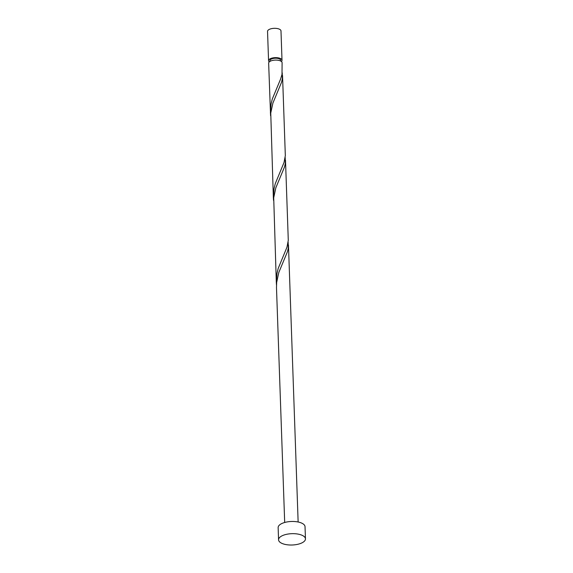 <?xml version="1.0" encoding="UTF-8"?>
<svg xmlns="http://www.w3.org/2000/svg" width="573" height="573" viewBox="0 0 573 573"><rect width="100%" height="100%" fill="white"/><g stroke="black" fill="none" stroke-linecap="round" stroke-linejoin="round"><path stroke-width="0.86" d="M268.565 60.717L267.541 31.393A6.726 2.829 -2 0 1 271.509 28.65A6.726 2.829 -2 0 1 278.807 28.937A6.726 2.829 -2 0 1 280.992 30.921L282.009 60.244A6.726 2.829 178 0 0 279.832 58.26A6.726 2.829 178 0 0 272.533 57.973A6.726 2.829 178 0 0 268.565 60.717A6.726 2.829 178 0 0 269.267 61.913M281.4 61.49A6.726 2.829 178 0 0 282.009 60.244M280.691 61.032L280.67 60.294A5.379 2.263 178 0 0 278.922 58.704A5.379 2.263 178 0 0 273.085 58.475A5.379 2.263 178 0 0 269.912 60.666L269.94 61.411M278.564 539.809L278.141 527.611A13.451 5.666 -2 0 1 286.077 522.132A13.451 5.666 -2 0 1 300.66 522.698A13.451 5.666 -2 0 1 305.029 526.673L305.459 538.871A13.451 5.666 -2 0 1 297.523 544.35A13.451 5.666 -2 0 1 282.933 543.784A13.451 5.666 -2 0 1 278.564 539.809A13.451 5.666 -2 0 1 286.5 534.33A13.451 5.666 -2 0 1 301.09 534.895A13.451 5.666 -2 0 1 305.459 538.871M284.688 522.476L276.487 287.567L276.666 282.446L278.807 272.483L287.467 251.662L288.276 248.188L288.155 242.272M270.392 112.996L271.086 103.978L272.29 99.022L280.555 79.167L282.009 74.34L282.095 62.686A6.726 2.829 178 0 0 279.911 60.702A6.726 2.829 178 0 0 272.619 60.416A6.726 2.829 178 0 0 268.651 63.152L270.578 115.689M282.546 75.572L285.325 155.648L284 162.553L275.248 183.718L274.044 188.675L273.35 197.692L270.75 113.053L272.898 103.09L281.551 82.268L282.36 78.795L282.238 72.878M285.504 160.268L288.283 240.345L286.951 247.25L278.206 268.415L277.003 273.371L276.308 282.389L273.708 197.749L275.849 187.786L284.509 166.965L285.318 163.491L285.196 157.575M273.35 197.692L273.536 200.385M276.308 282.389L276.494 285.082M288.463 244.965L298.139 522.003"/></g></svg>
